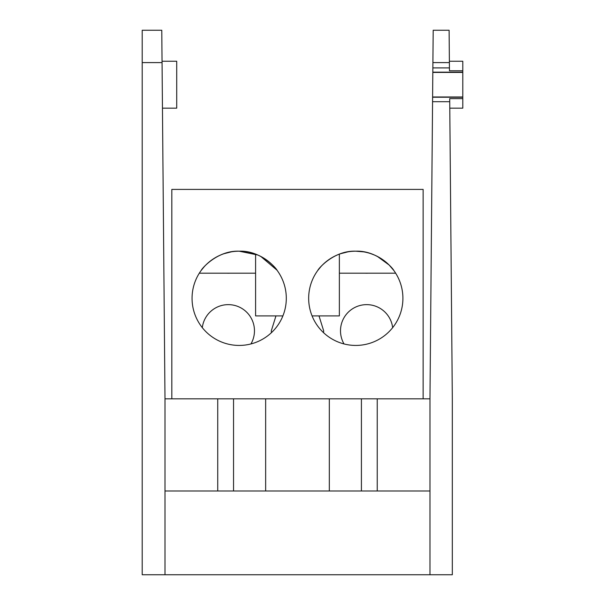 <?xml version="1.0" encoding="UTF-8"?>
<svg xmlns="http://www.w3.org/2000/svg" width="605" height="605" viewBox="0 0 605 605"><rect width="100%" height="100%" fill="white"/><g stroke="black" fill="none" stroke-linecap="round" stroke-linejoin="round"><path stroke-width="0.91" d="M432.567 101.708L429.973 398.831L429.973 574.75L452.321 574.75L452.321 398.831L449.704 98.615L462.795 98.615L462.795 97.231L432.605 97.231L432.567 101.708L449.727 101.708M462.795 97.231L462.795 70.785L449.462 70.785L449.432 67.896L432.862 67.896L432.825 71.798M449.386 62.587L449.107 30.25L433.188 30.25L432.908 62.587L449.386 62.587L449.432 67.896M462.795 70.785L462.795 61.241L449.379 61.241M449.787 108.159L462.795 108.159L462.795 98.615M432.908 62.587L432.862 67.896M462.795 72.419L432.817 72.419L432.605 96.981L462.795 96.981M429.973 398.831L164.991 398.831L161.777 30.25L142.205 30.25L142.205 574.75L429.973 574.75M164.991 490.98L429.973 490.98M164.991 398.831L164.991 574.75M202.304 327.645A26.181 26.181 0 0 1 229.877 304.686A26.181 26.181 0 0 1 250.939 343.942A26.181 26.181 0 0 0 229.877 304.686A26.181 26.181 0 0 0 202.304 327.645M340.502 330.814A26.181 26.181 0 0 1 365.087 304.686A26.181 26.181 0 0 1 392.66 327.645A26.181 26.181 0 0 0 365.087 304.686A26.181 26.181 0 0 0 344.026 343.942A26.181 26.181 0 0 1 340.502 330.814M239.179 251.188C261.08 250.304 276.765 268.839 277.135 270.39C276.735 268.87 261.194 250.326 239.179 251.188C217.278 250.304 201.594 268.839 201.223 270.39C201.616 268.87 217.165 250.326 239.179 251.188L257.685 254.977M276.931 270.117L260.823 256.459M231.344 251.846L224.001 253.699M220.674 254.977L217.55 256.444M212.098 259.749L207.651 263.288M204.248 266.684L201.223 270.39M286.301 298.31A47.122 47.122 0 0 0 239.179 251.188A47.122 47.122 0 0 0 192.057 298.31A47.122 47.122 0 0 0 239.179 345.432A47.122 47.122 0 0 0 286.301 298.31M355.785 251.188C377.686 250.304 393.371 268.839 393.742 270.39C393.348 268.87 377.8 250.326 355.785 251.188C333.884 250.304 318.207 268.839 317.829 270.39C318.23 268.87 333.771 250.326 355.785 251.188L363.62 251.846M393.742 270.39L389.151 265.035L377.429 256.459M374.291 254.977L370.956 253.699M347.951 251.846L340.607 253.699M337.28 254.977L334.164 256.444M328.704 259.749L324.257 263.288M320.854 266.684L317.829 270.39M402.907 298.31A47.122 47.122 0 0 0 355.785 251.188A47.122 47.122 0 0 0 308.663 298.31A47.122 47.122 0 0 0 355.785 345.432A47.122 47.122 0 0 0 402.907 298.31M339.367 254.145L339.367 273.18L395.647 273.18M312.074 315.901L339.367 315.901L339.367 273.18M423.137 398.831L423.137 189.41L171.828 189.41L171.828 398.831M255.597 254.145L255.597 315.901L282.89 315.901M199.317 273.18L255.597 273.18M229.771 273.18L226.807 273.18A26.181 26.181 0 0 0 229.771 273.18M368.158 273.18L365.193 273.18A26.181 26.181 0 0 0 368.158 273.18M319.001 315.901L323.66 330.814L323.592 332.72M271.373 332.72L271.305 330.814L275.963 315.901M162.458 108.159L176.72 108.159L176.72 61.241L162.049 61.241M432.825 72.169L462.795 72.169M217.732 398.831L217.732 490.98M233.545 490.98L233.545 398.831M265.648 398.831L265.648 490.98M329.317 398.831L329.317 490.98M361.419 398.831L361.419 490.98M377.233 490.98L377.233 398.831M162.057 62.587L142.205 62.587"/></g></svg>
